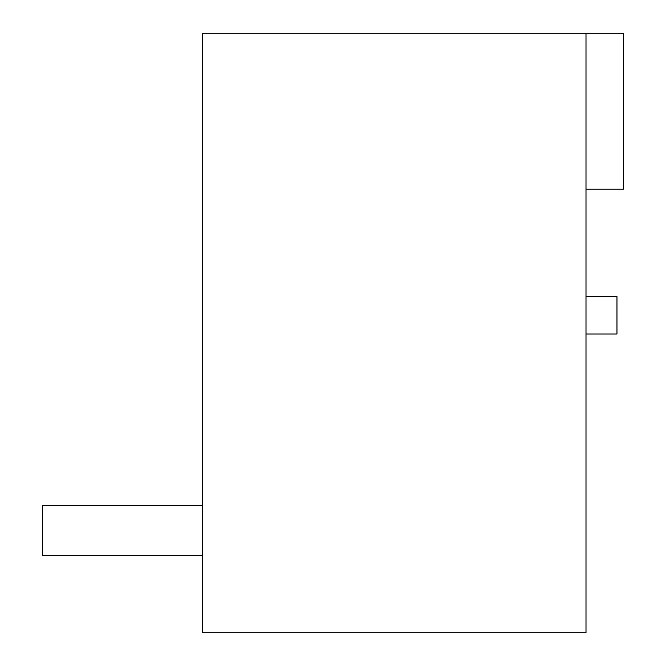 <?xml version="1.0" encoding="UTF-8"?>
<svg xmlns="http://www.w3.org/2000/svg" width="666" height="666" viewBox="0 0 666 666"><rect width="100%" height="100%" fill="white"/><g stroke="black" fill="none" stroke-linecap="round" stroke-linejoin="round"><path stroke-width="1" d="M585.997 33.3L585.997 632.7L202.381 632.7L202.381 33.3L623.459 33.3L623.459 189.144L585.997 189.144M585.997 296.536L616.966 296.536L616.966 333.999L585.997 333.999M202.381 505.327L42.541 505.327L42.541 555.278L202.381 555.278"/></g></svg>
